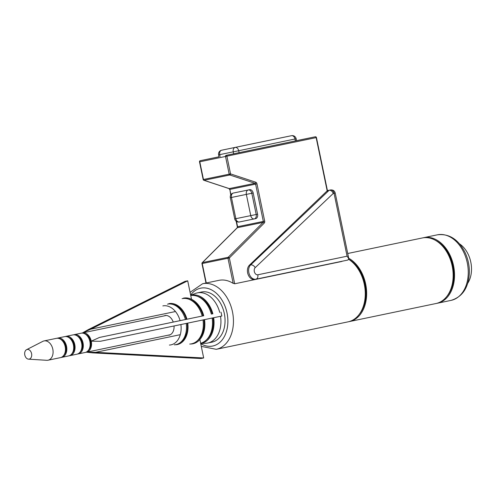 <?xml version="1.0" encoding="UTF-8"?>
<svg xmlns="http://www.w3.org/2000/svg" width="496" height="496" viewBox="0 0 496 496"><rect width="100%" height="100%" fill="white"/><g stroke="black" fill="none" stroke-linecap="round" stroke-linejoin="round"><path stroke-width="0.74" d="M327.422 190.607L249.451 265.149A7.874 5.605 -101.6 0 0 248.081 274.437A7.874 5.605 -101.6 0 0 254.702 279.453L347.932 260.028L348.806 258.695L335.203 193.018L333.262 193.421C332.264 191.189 330.9 190.129 329.177 190.241L327.596 190.569M347.088 256.19L334.056 193.26A3.937 2.765 -101.8 0 0 330.547 189.956A3.937 2.802 -101.6 0 1 330.553 189.956L329.177 190.241L250.666 264.895A7.874 5.605 -101.6 0 0 249.302 274.189A7.874 5.605 -101.6 0 0 255.924 279.198C257.523 278.628 258.162 277.159 257.839 274.784L347.088 256.19L348.806 258.695M200.688 343.53L205.834 343.275A25.612 17.98 -101.8 0 0 207.799 343.027L211.916 342.166A25.612 17.98 -101.8 0 0 224.304 313.447A25.612 17.98 -101.8 0 0 201.5 292.02A25.612 17.98 -101.8 0 0 201.469 292.026L197.352 292.882A25.612 17.98 -101.8 0 0 195.449 293.44L190.687 295.238M219.74 312.43A25.612 17.98 -101.8 0 0 197.383 292.876A25.612 17.98 -101.8 0 0 197.352 292.882M207.799 343.027A25.612 17.98 -101.8 0 0 220.54 316.293M212.877 313.844A24.62 17.286 -101.8 0 0 191.4 295.132A24.62 17.286 -101.8 0 0 190.7 295.3M200.675 343.474A24.62 17.286 -101.8 0 0 213.677 317.719M206.534 339.791A23.641 16.597 -101.8 0 0 213.001 317.862M212.201 313.987A23.641 16.597 -101.8 0 0 197.482 296.354M200.632 343.263A24.403 17.131 -101.8 0 0 212.152 318.035M211.352 314.16A24.403 17.131 -101.8 0 0 190.749 295.517M191.121 344.001A23.306 16.362 -101.8 0 0 204.532 319.622M203.732 315.766A23.306 16.362 -101.8 0 0 183.433 298.139M197.352 340.721A22.376 15.711 -101.8 0 0 203.887 319.753M203.093 315.896A22.376 15.711 -101.8 0 0 188.691 299.169M189.72 344.069A23.083 16.207 -101.8 0 0 203.007 319.939M202.207 316.082A23.083 16.207 -101.8 0 0 182.1 298.642M175.708 344.757A20.888 14.663 -101.8 0 0 187.755 323.113M186.961 319.25A20.888 14.663 -101.8 0 0 168.814 303.651M180.612 342.302A20.057 14.08 -101.8 0 0 187.178 323.231M186.384 319.374A20.057 14.08 -101.8 0 0 172.713 304.408M174.307 344.825A20.665 14.514 -101.8 0 0 186.229 323.429M185.436 319.567A20.665 14.514 -101.8 0 0 167.487 304.153M169.403 345.067A19.902 13.975 -101.8 0 0 180.891 324.539M180.098 320.676A19.902 13.975 -101.8 0 0 162.837 305.908M164.821 315.555A10.044 7.056 78.2 0 1 173.253 322.071M174.053 325.959A10.044 7.056 78.2 0 1 168.925 335.228M257.573 214.204L256.203 214.489L251.807 193.273A3.937 2.765 -101.8 0 0 248.298 189.974A3.937 2.802 78.4 0 0 246.351 194.401L250.747 215.624L234.732 218.916A3.937 3.937 0 0 0 239.382 221.972A3.937 2.802 -101.6 0 1 239.382 221.972L254.281 218.91A3.937 2.802 78.4 0 0 254.293 218.91A3.937 3.937 0 0 0 254.293 218.903A3.937 2.765 -101.8 0 0 256.203 214.489L250.747 215.624A3.937 2.802 78.4 0 0 254.287 218.91A3.937 2.765 -101.8 0 0 254.293 218.903L255.663 218.618A3.937 2.765 -101.8 0 0 255.669 218.618A3.937 2.765 -101.8 0 0 257.573 214.204L253.177 192.987A3.937 2.765 -101.8 0 0 249.674 189.683L234.769 192.752A3.937 2.765 -101.8 0 0 234.763 192.752A3.937 2.765 -101.8 0 0 234.757 192.752L234.769 192.752M85.796 352.296A9.852 6.913 -101.8 0 0 86.496 352.203A9.852 6.913 -101.8 0 0 91.258 341.155A9.852 6.913 -101.8 0 0 82.485 332.915A9.852 6.913 -101.8 0 0 82.472 332.915A9.852 6.913 -101.8 0 0 81.797 333.107M27.187 349.469A4.923 3.46 -101.8 0 0 26.555 349.692A4.923 3.46 -101.8 0 0 24.8 354.993A4.923 3.46 -101.8 0 0 28.532 359.16A4.923 3.46 -101.8 0 0 31.651 354.051A4.923 3.46 -101.8 0 0 27.187 349.469M28.532 359.16L46.723 360.307A9.852 6.913 -101.8 0 0 48.044 360.214A9.852 6.913 -101.8 0 0 52.805 349.172A9.852 6.913 -101.8 0 0 44.039 340.926A9.852 6.913 -101.8 0 0 44.026 340.932A9.852 6.913 -101.8 0 0 42.78 341.372L26.555 349.692M88.623 349.965A8.866 6.225 -101.8 0 0 90.576 341.291A8.866 6.225 -101.8 0 0 85.318 334.118M77.556 354.014A9.852 6.913 -101.8 0 0 78.256 353.921L85.12 352.489A9.852 6.913 -101.8 0 0 89.881 341.446A9.852 6.913 -101.8 0 0 81.115 333.2A9.852 6.913 -101.8 0 0 81.102 333.207L74.239 334.633A9.852 6.913 -101.8 0 0 74.239 334.633A9.852 6.913 -101.8 0 0 73.563 334.825M78.256 353.921A9.852 6.913 -101.8 0 0 83.018 342.872A9.852 6.913 -101.8 0 0 74.245 334.633M80.383 351.683A8.866 6.225 -101.8 0 0 82.336 343.009A8.866 6.225 -101.8 0 0 77.078 335.835M69.316 355.731A9.852 6.913 -101.8 0 0 70.017 355.638L76.88 354.206A9.852 6.913 -101.8 0 0 81.642 343.158A9.852 6.913 -101.8 0 0 72.875 334.918A9.852 6.913 -101.8 0 0 72.862 334.918L65.999 336.35A9.852 6.913 -101.8 0 0 65.999 336.35A9.852 6.913 -101.8 0 0 65.323 336.542M70.017 355.638A9.852 6.913 -101.8 0 0 74.778 344.59A9.852 6.913 -101.8 0 0 66.011 336.35M72.143 353.4A8.866 6.225 -101.8 0 0 74.102 344.726A8.866 6.225 -101.8 0 0 68.839 337.553M61.082 357.449A9.852 6.913 -101.8 0 0 61.777 357.356L68.64 355.923A9.852 6.913 -101.8 0 0 73.408 344.875A9.852 6.913 -101.8 0 0 64.635 336.635A9.852 6.913 -101.8 0 0 64.623 336.635L57.759 338.067A9.852 6.913 -101.8 0 0 57.083 338.26M61.777 357.356A9.852 6.913 -101.8 0 0 66.538 346.307A9.852 6.913 -101.8 0 0 57.772 338.067A9.852 6.913 -101.8 0 0 57.759 338.067M63.903 355.117A8.866 6.225 -101.8 0 0 65.863 346.444A8.866 6.225 -101.8 0 0 60.599 339.27M48.044 360.214L60.407 357.641A9.852 6.913 -101.8 0 0 65.168 346.592A9.852 6.913 -101.8 0 0 56.395 338.353A9.852 6.913 -101.8 0 0 56.383 338.353L44.026 340.932M285.107 143.071L226.015 155.391A0.986 0.701 78.4 0 0 225.531 156.5L229.189 174.177A0.986 0.701 78.4 0 0 229.803 174.983A0.986 0.639 -71.7 0 0 230.553 173.898L203.174 179.533A0.986 0.986 0 0 0 203.825 180.265A0.986 0.639 -71.7 0 0 204.061 180.277L229.803 174.983L254.987 183.303A0.986 0.701 -101.6 0 1 255.601 184.109L256.965 183.824A1.972 1.401 -101.6 0 0 255.744 182.218L230.553 173.898L226.895 156.215A0.986 0.694 -101.8 0 0 226.015 155.391L315.27 136.791A0.986 0.694 78.2 0 1 316.15 137.621L327.242 191.177M284.834 143.127L296.558 140.684L296.155 138.756A3.937 3.937 0 0 0 291.505 135.693L221.65 150.214A3.937 2.765 -101.8 0 0 221.315 150.313M221.03 312.164L221.83 316.026L100.335 341.291L91.258 341.167L99.535 337.435L203.72 315.729M180.091 320.645L99.535 337.435M187.699 280.81L90.768 329.183L82.485 332.915L88.059 329.741L184.989 281.368L187.699 280.81L191.524 299.268M90.768 329.183L175.466 311.531M82.472 332.915L166.222 315.468M170.246 334.75L86.496 352.203L95.561 352.327L203.682 357.969L199.863 339.543M86.484 352.203L92.851 352.885L200.973 358.527L203.682 357.969M180.29 334.676L95.561 352.327M341.93 261.435L234.825 283.755L233.021 283.278C228.358 280.395 223.677 279.415 218.99 280.327L202.61 283.737L190.086 292.324M201.283 346.394L216.275 349.308L348.093 321.842A33.486 23.517 -101.8 0 0 365.273 294.277A33.486 23.517 -101.8 0 0 348.781 259.389M436.66 303.372A33.486 23.517 -101.8 0 0 437.348 303.242A33.486 23.517 -101.8 0 0 453.542 265.689A33.486 23.517 -101.8 0 0 423.727 237.665A33.486 23.517 -101.8 0 0 423.689 237.671A33.486 23.517 -101.8 0 0 423.001 237.832M467.722 283.259A24.626 17.292 -101.8 0 0 459.513 243.858M446.859 296.372A32.507 22.822 -101.8 0 0 452.86 265.8A32.507 22.822 -101.8 0 0 435.147 240.176M348.775 321.681A33.486 23.517 -101.8 0 0 349.469 321.551L435.978 303.527A33.486 23.517 -101.8 0 0 452.172 265.974A33.486 23.517 -101.8 0 0 422.356 237.95A33.486 23.517 -101.8 0 0 422.313 237.962L347.733 253.499M349.469 321.551A33.486 23.517 -101.8 0 0 366.643 292.962A33.486 23.517 -101.8 0 0 348.713 258.242M358.974 314.681A32.507 22.822 -101.8 0 0 365.192 285.2A32.507 22.822 -101.8 0 0 348.812 259.29M333.262 193.421L255.217 267.635A3.937 2.53 -133.6 0 0 250.666 264.895L249.451 265.149M330.547 189.956L327.422 190.6L330.553 189.956C333.027 189.763 334.577 190.78 335.203 193.018M257.839 274.784A3.931 2.802 -101.6 0 1 254.535 272.279A3.931 2.802 -101.6 0 1 255.217 267.635M254.287 218.91L239.382 221.972A3.937 2.802 -101.6 0 1 235.842 218.686L231.446 197.47L253.177 192.987M249.674 189.683L233.393 193.037A3.937 2.765 -101.8 0 0 233.064 193.136M231.446 197.47A3.937 2.802 -101.6 0 1 233.393 193.037A3.937 3.937 0 0 0 230.336 197.693L231.446 197.47M291.499 135.693L277.952 138.483L291.505 135.693A3.937 2.802 78.4 0 0 291.499 135.693A3.937 2.765 78.2 0 1 295.008 138.998L238.706 150.728A3.937 2.765 -101.8 0 0 235.197 147.424A3.937 2.802 78.4 0 0 233.25 151.857L233.653 153.785M239.109 152.656L238.706 150.728L219.703 154.64L220.106 156.575M296.155 138.756L295.008 138.998L295.405 140.926M277.952 138.483L221.65 150.214L277.946 138.483A3.937 2.802 -101.6 0 1 277.958 138.483L277.958 138.483A3.937 2.765 78.2 0 1 277.946 138.483A3.937 2.765 78.2 0 1 277.952 138.483A3.937 3.937 0 0 0 277.946 138.483M218.593 154.87L219.703 154.64A3.937 2.802 -101.6 0 1 221.65 150.214A3.937 3.937 0 0 0 218.593 154.87L218.99 156.798L200.272 160.685A0.986 0.694 -101.8 0 0 200.192 160.716M296.546 140.647L315.27 136.791A0.986 0.701 78.4 0 0 315.27 136.791L296.546 140.647M327.49 190.929L316.436 137.559L199.789 161.795L203.453 179.478A0.986 0.701 -101.6 0 0 204.061 180.277L229.245 188.604L254.987 183.303A0.986 0.639 108.3 0 0 255.744 182.218M206.262 282.98L202.238 263.543A0.986 0.701 -101.6 0 1 202.449 262.589A0.986 0.626 -135 0 0 202.225 262.706A0.986 0.986 0 0 0 201.959 263.599L229.344 257.963L264.263 223.057A1.972 1.401 -101.6 0 0 264.69 221.148L256.965 183.824M202.225 262.706L237.144 227.8A0.986 0.626 45 0 1 237.373 227.683L202.449 262.589L228.191 257.294A0.986 0.626 -135 0 1 229.344 257.963L234.689 283.774M264.69 221.148L237.584 226.722L236.493 221.452M230.944 194.668L229.859 189.404L255.601 184.109L263.326 221.427A0.986 0.701 -101.6 0 1 263.109 222.382A0.986 0.626 45 0 1 264.263 223.057M237.144 227.8L237.584 226.722A0.986 0.701 -101.6 0 1 237.373 227.683L263.109 222.382L228.191 257.294A0.986 0.701 78.4 0 0 227.98 258.249L233.182 283.371M230.733 195.021L229.859 189.404A0.986 0.701 -101.6 0 0 229.245 188.604A0.986 0.639 108.3 0 1 229.016 188.592A0.986 0.639 108.3 0 1 228.823 188.461M199.51 161.851L199.789 161.795A0.986 0.701 -101.6 0 1 200.279 160.685A0.986 0.694 -101.8 0 0 200.272 160.685A0.986 0.986 0 0 0 199.51 161.851L203.174 179.533M216.275 349.308A33.486 23.517 -101.8 0 0 232.463 311.755A33.486 23.517 -101.8 0 0 202.647 283.731A33.486 23.517 -101.8 0 0 202.61 283.737M200.719 343.678A29.549 20.745 -101.8 0 0 227.881 321.253A29.549 20.745 -101.8 0 0 200.7 288.164A29.549 20.745 -101.8 0 0 190.65 295.039M437.46 234.806A33.486 23.517 -101.8 0 0 437.416 234.813L437.466 234.8C449.072 233.455 458.223 239.264 464.926 252.222C467.976 258.652 469.458 265.434 469.365 272.577C468.646 287.599 462.551 296.862 451.081 300.378A33.486 23.517 -101.8 0 0 467.275 262.83A33.486 23.517 -101.8 0 0 437.46 234.806M255.93 279.198L347.932 260.028M234.732 218.916L230.336 197.693M255.669 218.618L254.293 218.903M201.959 263.599L205.983 283.036M236.158 221.216L237.305 226.784M229.58 189.46L229.016 188.592L203.825 180.265M316.436 137.559A0.986 0.986 0 0 0 315.276 136.791M437.348 303.242L451.081 300.378M423.689 237.671L437.416 234.813"/></g></svg>
